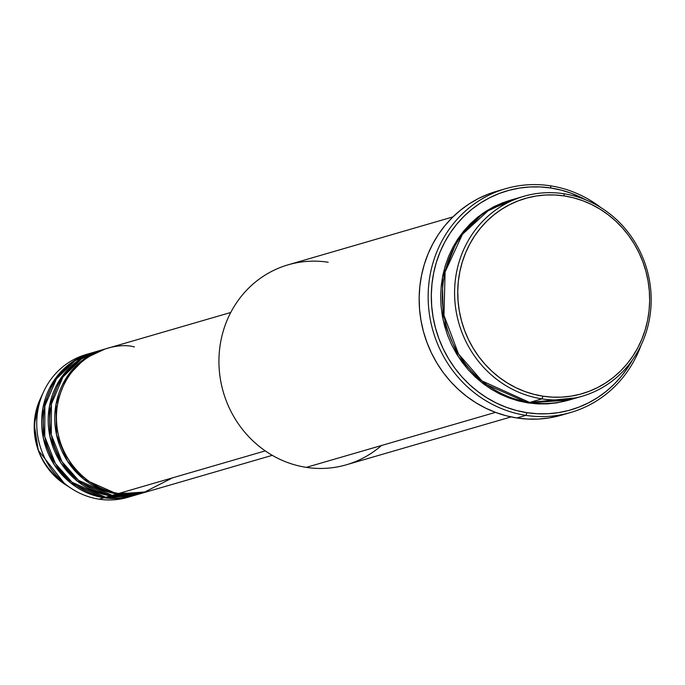 <?xml version="1.0" encoding="UTF-8"?>
<svg xmlns="http://www.w3.org/2000/svg" width="685" height="685" viewBox="0 0 685 685"><rect width="100%" height="100%" fill="white"/><g stroke="black" fill="none" stroke-linecap="round" stroke-linejoin="round"><path stroke-width="1.03" d="M134.423 346.961C114.326 340.873 63.559 355.412 56.812 409.484C51.966 463.856 98.032 493.286 118.762 493.474A74.382 69.853 73.8 0 0 147.352 491.642L272.279 455.337M145.717 492.121A74.382 69.853 -106.2 0 0 146.53 491.873L117.126 493.953L83.87 479.243L67.327 460.919L56.461 434.555L56.007 404.227L66.873 377.05L85.034 358.401L105.01 349.033A74.382 69.853 -106.2 0 0 104.189 349.264L99.282 350.694A74.382 69.853 73.8 0 0 50.142 426.601A74.382 69.853 73.8 0 0 112.212 495.375A74.382 69.853 73.8 0 0 140.802 493.542L145.717 492.121A74.382 69.853 -106.2 0 1 117.126 493.953L112.212 495.375L117.126 493.953A74.382 69.853 -106.2 0 1 55.048 425.171A74.382 69.853 -106.2 0 1 104.189 349.264M101.748 350.026L81.618 358.82L62.96 376.998L51.409 404.064L51.298 434.727L61.95 461.621L78.578 480.365L112.212 495.375L143.242 492.789M139.166 494.022A74.382 69.853 -106.2 0 0 139.988 493.782L110.576 495.854L77.319 481.144L60.777 462.829L49.911 436.456L49.466 406.128L60.323 378.951L78.492 360.301L98.469 350.934A74.382 69.853 -106.2 0 0 97.647 351.165L92.74 352.595A74.382 69.853 73.8 0 0 43.592 428.502A74.382 69.853 73.8 0 0 105.67 497.284A74.382 69.853 73.8 0 0 134.26 495.452L139.166 494.022A74.382 69.853 -106.2 0 1 110.576 495.854L105.67 497.284L110.576 495.854A74.382 69.853 -106.2 0 1 48.507 427.072A74.382 69.853 -106.2 0 1 97.647 351.165M95.206 351.927L75.067 360.721L56.418 378.899L44.867 405.965L44.748 436.628L55.408 463.522L72.036 482.266L105.67 497.284L136.7 494.69M132.625 495.923A74.382 69.853 -106.2 0 0 133.438 495.683L104.034 497.755L70.778 483.045L54.235 464.73L43.369 438.357L42.915 408.029L53.781 380.851L71.942 362.202L91.918 352.835A74.382 69.853 -106.2 0 0 91.096 353.075L86.19 354.496A74.382 69.853 73.8 0 0 37.05 430.403A74.382 69.853 73.8 0 0 99.12 499.185A74.382 69.853 73.8 0 0 127.71 497.353L132.625 495.923A74.382 69.853 -106.2 0 1 104.034 497.755L99.12 499.185L104.034 497.755A74.382 69.853 -106.2 0 1 41.956 428.973A74.382 69.853 -106.2 0 1 91.096 353.075M517.74 198.307L489.321 209.67L462.435 234.287L445.104 271.936L443.966 315.391L458.513 353.94L481.932 380.911L529.651 402.438L541.921 398.867A104.137 97.792 -106.2 0 1 455.02 302.582A104.137 97.792 -106.2 0 1 523.819 196.312A104.137 97.792 -106.2 0 1 563.841 193.744L564.397 195.953A101.654 95.463 -106.2 0 1 649.063 310.733A101.654 95.463 -106.2 0 1 542.999 396.187L541.921 398.867A104.137 97.792 73.8 0 0 650.57 311.332A104.137 97.792 73.8 0 0 563.841 193.744A104.137 97.792 -106.2 0 1 650.75 290.038A104.137 97.792 -106.2 0 1 581.95 396.307A104.137 97.792 -106.2 0 1 541.921 398.867L529.651 402.438A104.137 97.792 73.8 0 0 569.672 399.877L581.95 396.307M381.468 445.507A104.137 97.792 -106.2 0 1 306.272 467.367A104.137 97.792 73.8 0 0 346.302 464.798L511.053 416.917M505.633 188.683L496.625 191.303A116.536 109.437 73.8 0 0 419.64 310.219A116.536 109.437 73.8 0 0 516.892 417.978L525.892 415.358A116.536 109.437 -106.2 0 1 428.639 307.608A116.536 109.437 -106.2 0 1 505.633 188.683A116.536 109.437 -106.2 0 1 550.423 185.815A116.536 109.437 -106.2 0 1 601.053 207.709A116.536 109.437 73.8 0 0 550.423 185.815L550.98 188.024A114.052 107.108 -106.2 0 1 585.923 199.909L571.624 193.393L561.409 190.173L550.98 188.024L540.431 186.945L529.873 186.971L519.401 188.084L509.118 190.276L499.125 193.53L489.51 197.811L480.373 203.085L471.802 209.285L463.882 216.374L456.681 224.26L450.276 232.891L444.719 242.165L440.07 252.003L436.379 262.304L433.673 272.964L431.978 283.898L431.319 294.987L431.696 306.126L433.1 317.215L435.532 328.141L438.957 338.792L443.341 349.076L448.649 358.897L454.831 368.145L461.818 376.75L469.55 384.61L477.95 391.666L486.941 397.831L496.428 403.071L506.326 407.31L516.541 410.529L526.971 412.678L525.892 415.358A116.536 109.437 73.8 0 0 641.04 345.283A116.536 109.437 -106.2 0 1 570.682 412.49A116.536 109.437 -106.2 0 1 525.892 415.358L516.892 417.978A116.536 109.437 73.8 0 0 561.683 415.11L570.682 412.49M632.443 359.976A114.052 107.108 -106.2 0 1 526.971 412.678L537.511 413.749L548.068 413.731L558.54 412.618L568.824 410.426L578.825 407.173L588.432 402.891L597.568 397.617L606.139 391.418L614.068 384.328L621.269 376.433L627.674 367.811L632.443 359.976M528.015 402.917L481.529 382.376L458.385 356.817L443.135 320.006L442.39 277.613L457.46 239.544L482.797 213.343L510.727 200.123L502.593 202.82L493.817 206.724L485.468 211.537L477.651 217.205L470.415 223.678L463.839 230.879L457.982 238.757L452.913 247.225L448.675 256.207L445.301 265.609L442.827 275.353L441.286 285.328L440.678 295.458L441.02 305.63L442.304 315.751L444.522 325.726L447.647 335.453L451.655 344.838L456.501 353.802L462.144 362.254L468.523 370.106L475.587 377.281L483.259 383.72L491.462 389.354L500.127 394.14L509.16 398.011L518.494 400.948L528.015 402.917L537.639 403.893L547.281 403.876L556.845 402.857L568.858 400.108L528.015 402.917M265.266 450.893L118.762 493.474L265.266 450.893M495.469 412.37L306.272 467.367L495.469 412.37M130.159 496.591A74.382 69.853 -106.2 0 1 99.12 499.185A74.382 69.853 -106.2 0 1 71.976 488.85A74.382 69.853 -106.2 0 1 43.694 391.555A74.382 69.853 -106.2 0 1 88.656 353.828M71.976 488.85L65.272 484.552C35.98 462.067 27.665 433.477 40.338 398.773A65.572 61.581 73.8 0 0 65.272 484.552L38.274 450.293L34.25 424.323L40.338 398.773L43.694 391.555M564.397 195.953L555.004 194.994L545.594 195.011L536.261 196.004L527.09 197.956L518.185 200.859L509.614 204.678L501.471 209.37L493.834 214.902L486.77 221.221L480.356 228.251L474.645 235.94L469.687 244.211L465.552 252.97L462.255 262.158L459.849 271.662L458.333 281.407L457.751 291.288L458.085 301.22L459.335 311.101L461.502 320.837L464.55 330.333L468.463 339.503L473.198 348.254L478.704 356.5L484.929 364.163L491.821 371.167L499.314 377.452L507.32 382.958L515.779 387.624L524.599 391.409L533.709 394.269L542.999 396.187L552.401 397.146L561.811 397.129L571.144 396.135L580.306 394.183L589.22 391.281L597.782 387.462L605.925 382.769L613.572 377.238L620.627 370.919L627.049 363.889L632.76 356.2L637.709 347.929L641.854 339.169L645.142 329.982L647.556 320.477L649.063 310.733L649.654 300.852L649.32 290.919L648.061 281.038L645.904 271.303L642.847 261.807L638.934 252.637L634.207 243.886L628.702 235.64L622.468 227.977L615.575 220.972L608.092 214.688L600.077 209.182L591.626 204.515L582.798 200.731L573.696 197.871L564.397 195.953L563.841 193.744A104.137 97.792 73.8 0 0 455.191 281.287A104.137 97.792 73.8 0 0 541.921 398.867L542.999 396.187A101.654 95.463 -106.2 0 1 458.333 281.407A101.654 95.463 -106.2 0 1 564.397 195.953M523.819 196.312L511.541 199.874A104.137 97.792 73.8 0 0 442.741 306.144A104.137 97.792 73.8 0 0 529.651 402.438L575.751 397.874M561.76 415.084L549.147 417.918L538.453 419.049L527.664 419.074L516.892 417.978L506.232 415.778L495.794 412.49L485.682 408.157L475.989 402.806L466.802 396.504L458.222 389.294L450.319 381.262L443.178 372.477L436.867 363.024L431.447 352.989L426.96 342.483L423.458 331.6L420.984 320.434L419.545 309.106L419.16 297.727L419.836 286.399L421.566 275.224L424.332 264.324L428.099 253.801L432.851 243.757L438.528 234.279L445.07 225.468L452.434 217.402L460.526 210.167L469.285 203.822L478.618 198.436L488.439 194.06L496.702 191.278M452.922 216.914L288.171 264.804A104.137 97.792 73.8 0 0 219.371 371.073A104.137 97.792 73.8 0 0 306.272 467.367A104.137 97.792 -106.2 0 1 219.542 349.778A104.137 97.792 -106.2 0 1 328.192 262.244M230.751 312.48L105.824 348.793A74.382 69.853 73.8 0 0 56.684 424.691A74.382 69.853 73.8 0 0 118.762 493.474L143.49 492.643L172.466 477.865M550.423 185.815A116.536 109.437 73.8 0 0 428.836 283.778A116.536 109.437 73.8 0 0 525.892 415.358L526.971 412.678A114.052 107.108 -106.2 0 1 431.978 283.898A114.052 107.108 -106.2 0 1 550.98 188.024L550.423 185.815M77.379 364.574L83.382 360.353M70.838 366.484L76.84 362.254M486.093 211.143L489.381 209.636"/></g></svg>
